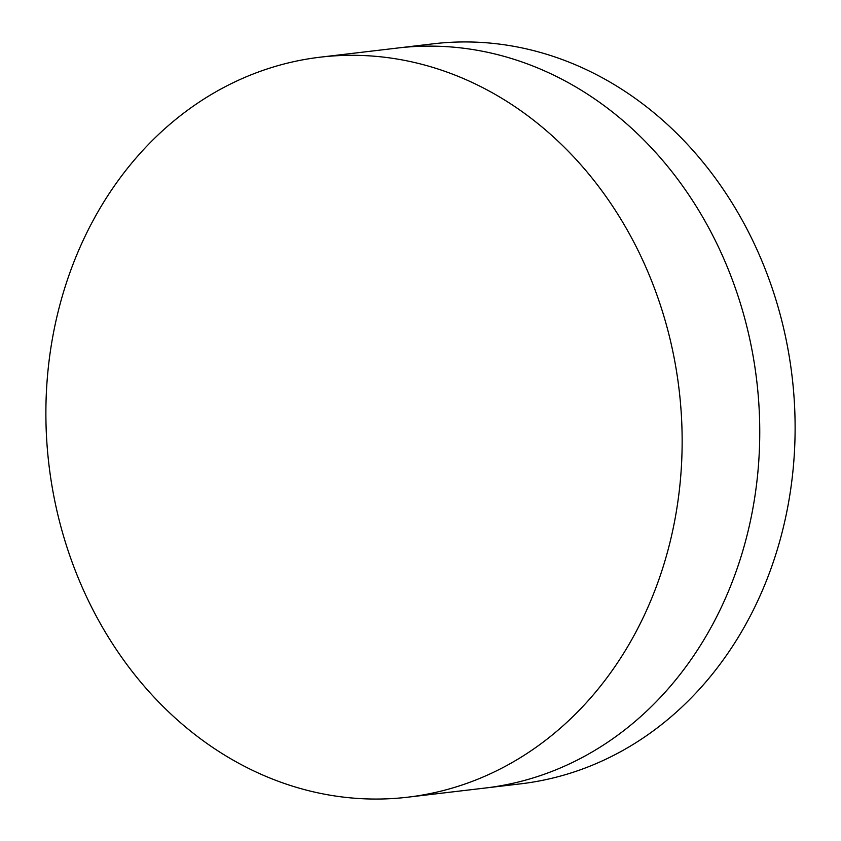 <?xml version="1.0" encoding="UTF-8"?>
<svg xmlns="http://www.w3.org/2000/svg" width="841" height="841" viewBox="0 0 841 841"><rect width="100%" height="100%" fill="white"/><g stroke="black" fill="none" stroke-linecap="round" stroke-linejoin="round"><path stroke-width="1.26" d="M320.242 57.177L397.846 48A372.584 317.299 83.3 0 1 553.693 75.133A372.584 317.299 83.3 0 1 757.794 473.052A372.584 317.299 83.3 0 1 485.404 788.006L520.758 783.823A372.584 317.299 83.3 0 0 793.158 468.879A372.584 317.299 83.3 0 0 589.047 70.949A372.584 317.299 83.3 0 0 433.21 43.816L397.846 48A372.584 317.299 83.3 0 1 553.693 75.133A372.584 317.299 83.3 0 1 757.794 473.052A372.584 317.299 83.3 0 1 485.404 788.006L407.79 797.184A372.584 317.299 83.3 0 1 251.953 770.051A372.584 317.299 83.3 0 1 47.842 372.121A372.584 317.299 83.3 0 1 320.242 57.177A372.584 317.299 83.3 0 1 476.08 84.321A372.584 317.299 83.3 0 1 680.19 482.24A372.584 317.299 83.3 0 1 407.79 797.184"/></g></svg>
